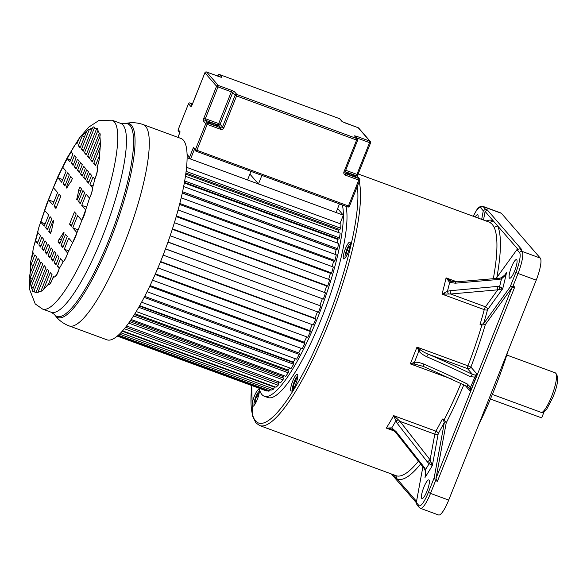 <?xml version="1.0" encoding="UTF-8"?>
<svg xmlns="http://www.w3.org/2000/svg" width="587" height="587" viewBox="0 0 587 587"><rect width="100%" height="100%" fill="white"/><g stroke="black" fill="none" stroke-linecap="round" stroke-linejoin="round"><path stroke-width="0.88" d="M499.221 289.479L502.721 288.723L499.61 286.581L497.24 286.449L497.732 289.839L499.221 289.479L499.61 286.581A171.969 37.722 -69.8 0 0 501.445 278.884L504.688 275.956L506.522 272.603L504.651 275.413M469.805 388.836L470.392 391.441L470.774 387.501L467.274 383.964L467.707 386.686L469.805 388.836L474.912 377.111L477.202 374.337L475.279 375.093L472.572 374.462L467.494 368.621L428.503 354.291A2.649 0.668 113.5 0 0 426.793 356.764C422.882 354.864 420.255 352.941 418.913 350.989L416.99 347.108L410.313 363.881L414.76 364.138L414.371 362.392L418.913 350.989L420.431 349.881C422.442 351.452 425.135 352.919 428.503 354.291A174.787 20.472 21.7 0 1 472.572 374.462L470.194 376.634L474.912 377.111L475.279 375.093M425.7 473.812L425.597 469.475L424.181 467.23L423.843 468.022L424.981 469.805L425.663 473.804L424.988 477.495L425.957 473.804L424.988 477.495A177.039 38.837 -69.8 0 0 432.37 465.498L430.088 459.812L427.395 461.976L429.126 463.715L432.37 465.498L438.218 433.683A2.649 1.592 10.4 0 1 434.806 434.167L399.974 421.371L395.799 417.438L394.647 417.981L397.318 423.469L399.974 421.371L430.088 459.812L434.806 434.167A2.649 0.58 110.2 0 1 435.892 431.166A135.061 29.629 -69.8 0 0 442.393 419.023L444.41 422.17L434.189 477.759L435.598 480.628L430.513 493.41L448.703 500.095L536.224 280.153A19.863 4.358 -69.8 0 0 540.282 258.097L501.43 213.33A19.863 4.358 -69.8 0 0 500.99 213.015L482.8 206.331A19.863 4.358 110.2 0 1 483.24 206.646L485.5 209.243L483.277 210.784L481.692 219.369M394.559 431.129L386.305 428.099L392.49 429.53L395.741 432.45L396.108 431.621L391.742 427.901L386.305 428.099A135.061 29.629 -69.8 0 0 393.672 415.647L394.647 417.981M425.663 473.804L425.472 475.404M358.202 173.979L489.264 222.15A135.061 29.629 -69.8 0 1 489.881 222.414L492.288 224.307L494.188 227.374L497.615 225.878L493.227 220.822A137.71 30.208 -69.8 0 0 486.153 221.005M514.77 286.918L512.95 286.251L510.081 287.043L483.541 323.826L480.041 324.428L481.861 325.095L485.361 324.494L511.901 287.711L514.77 286.918L437.418 481.296L436.002 478.427L446.223 422.838L444.212 419.698L442.393 419.023M418.891 505.51A1.988 1.922 -41 0 0 419.213 507.476L416.917 504.835L416.315 502.531L418.891 505.51A17.874 3.918 110.2 0 0 428.371 492.368L430.513 493.41A19.863 4.358 110.2 0 1 420.424 508.32L438.614 515.004A19.863 4.358 -69.8 0 0 448.703 500.095M483.512 220.037L485.097 211.452L487.32 209.911L485.5 209.243M487.32 209.911L521.66 249.482L519.84 248.815L522.092 251.412L540.282 258.097M496.147 278.458L516.964 249.607L519.84 248.815M516.736 259.762A9.928 2.179 -69.8 0 0 516.516 259.601A9.928 2.179 -69.8 0 0 511.255 267.613A9.928 2.179 -69.8 0 0 509.443 278.084A9.928 2.179 -69.8 0 0 509.663 278.245A9.928 2.179 -69.8 0 0 514.924 270.233A9.928 2.179 -69.8 0 0 516.736 259.762M342.36 204.973A105.931 23.238 110.2 0 1 316.481 320.605A105.931 23.238 110.2 0 1 264.253 396.21L267.892 397.546A105.931 23.238 -69.8 0 0 320.113 321.94A105.931 23.238 -69.8 0 0 346 206.316M255.382 393.826A8.908 1.952 -69.8 0 0 252.681 406.314A8.908 1.952 -69.8 0 0 256.123 402.088A8.908 1.952 -69.8 0 0 258.823 389.599A8.908 1.952 -69.8 0 0 255.382 393.826M290.704 388.367A8.908 1.952 -69.8 0 0 291.13 391.059A8.908 1.952 -69.8 0 0 294.791 386.385A8.908 1.952 -69.8 0 0 297.704 377.037A8.908 1.952 -69.8 0 0 297.279 374.345A8.908 1.952 -69.8 0 0 293.625 379.019A8.908 1.952 -69.8 0 0 290.704 388.367M345.002 258.185A8.908 1.952 -69.8 0 0 349.338 249.108A8.908 1.952 -69.8 0 0 349.867 242.196A8.908 1.952 -69.8 0 0 348.583 242.923A8.908 1.952 -69.8 0 0 344.246 252.006A8.908 1.952 -69.8 0 0 343.718 258.911A8.908 1.952 -69.8 0 0 345.002 258.185M395.836 475.609L396.959 478.809L393.173 474.626M416.315 502.531L422.882 466.812M395.799 417.438L393.672 415.647L435.892 431.166A2.649 1.519 -150.7 0 1 438.218 433.683A137.71 30.208 -69.8 0 0 444.41 422.17M437.418 481.296L435.598 480.628M429.06 480.071A9.928 2.179 -69.8 0 0 428.84 479.917A9.928 2.179 -69.8 0 0 423.579 487.929A9.928 2.179 -69.8 0 0 421.767 498.4A9.928 2.179 -69.8 0 0 421.987 498.561A9.928 2.179 -69.8 0 0 427.248 490.549A9.928 2.179 -69.8 0 0 429.06 480.071M430.836 461.323L429.126 463.715A171.969 37.722 -69.8 0 1 425.597 469.475L425.516 469.556M397.318 423.469L427.395 461.976M424.181 467.23L396.108 431.621M392.49 429.53L391.742 427.901A136.61 29.966 110.2 0 0 395.799 421.048L398.243 419.808M423.498 366.449L414.76 364.138M467.707 386.686L423.557 366.493A2.649 0.668 113.5 0 1 423.88 364.094C419.83 362.546 416.66 361.981 414.371 362.392L410.313 363.881L451.498 379.019M420.431 349.881L416.99 347.108L467.971 365.848A2.649 0.58 -69.8 0 0 467.494 368.621A2.649 2.568 139 0 0 470.891 367.066A137.71 30.208 -69.8 0 0 485.361 324.494M422.471 366.061L423.557 366.493A2.649 0.668 113.5 0 0 423.638 366.508M478.038 218.026A9.928 2.179 -69.8 0 0 477.818 214.915A9.928 2.179 -69.8 0 0 477.598 214.754A9.928 2.179 -69.8 0 0 475.147 216.963M264.253 396.21A105.931 23.238 110.2 0 1 261.897 394.53A105.931 23.238 110.2 0 1 259.161 388.264M254.215 405.279A7.47 1.636 110.2 0 1 256.658 394.934A7.47 1.636 110.2 0 1 259.329 391.375M258.852 394.464L258.75 393.327L256.746 395.924L254.971 401.09L255.198 403.629L255.594 403.115M256.358 401.596L254.971 401.09M258.302 396.496L256.746 395.924M292.664 390.025A7.47 1.636 110.2 0 1 292.48 387.897A7.47 1.636 110.2 0 1 294.74 380.464A7.47 1.636 110.2 0 1 297.778 376.12M297.374 378.916L296.956 378.006L294.806 381.491L293.324 386.539L293.977 387.992M296.479 382.108L294.806 381.491M294.505 386.972L293.324 386.539M345.251 257.884A7.47 1.636 110.2 0 1 346.007 251.772A7.47 1.636 110.2 0 1 349.507 244.603A7.47 1.636 110.2 0 1 350.366 243.979M350.006 246.547L349.148 246.136L346.946 250.356L345.838 255.052L346.756 255.484M348.707 251.001L346.946 250.356M346.8 255.404L345.838 255.052M452.159 281.496L446.091 277.864L449.671 282.332L455.167 283.205L498.921 279.427L501.445 278.884L501.738 278.011M505.246 274.643L501.43 277.768L499.544 278.172L498.921 279.427M450.156 290.704L447.433 291.284L442.033 294.124L450.662 294.006L450.156 290.704L497.24 286.449M444.887 294.087L444.44 292.84M451.506 281.232L449.671 282.332A136.61 29.966 110.2 0 1 447.433 291.284L448.336 293.933M455.167 283.205L455.806 281.899L452.151 281.496M501.283 289.193L501.702 287.615M478.691 424.739A122.485 26.87 -69.8 0 0 508.313 350.292M541.706 412.573A21.183 4.645 -69.8 0 0 551.457 396.768A21.183 4.645 -69.8 0 0 555.794 373.207A21.183 4.645 -69.8 0 0 555.324 372.87C559.007 376.098 558.222 384.184 552.976 397.128L546.768 409.11L543.129 412.522L541.706 412.573L492.339 394.427M544.01 412.023L541.676 417.885L490.416 399.043M266.718 390.612L266.579 390.986L117.29 336.124M118.339 335.206L269.866 390.898L268.23 391.169L117.642 335.823M269.866 390.898L270.321 389.555M120.841 332.778L273.755 388.983L271.847 390.113L119.506 334.12M273.755 388.983L274.32 387.127L122.265 331.244M273.894 386.972L274.034 386.51M124.4 328.749L278.172 385.263L276.022 387.244L122.61 330.855M278.172 385.263L278.649 383.48L125.618 327.23M278.201 383.311L278.598 381.836M128.714 323.107L283.029 379.826L280.689 382.607L126.594 325.976M283.029 379.826L283.411 378.138L129.742 321.661M282.934 377.962L283.25 376.568L130.578 320.451M283.25 376.568A95.336 20.912 -69.8 0 0 283.983 375.658M133.557 315.923L288.239 372.774L285.737 376.304L131.217 319.511M288.239 372.774L288.51 371.219L134.408 314.581M287.982 371.028L288.158 370.059L134.929 313.744M288.158 370.059A95.336 20.912 -69.8 0 0 289.618 367.917M138.767 307.302L293.683 364.241L291.086 368.453L136.265 311.55M293.683 364.241L293.852 362.847L139.449 306.098M293.251 362.627L293.309 362.128L139.691 305.666M293.309 362.128A95.336 20.912 -69.8 0 0 295.334 358.73M144.182 297.389L299.267 354.394L296.618 359.2L141.599 302.232M299.267 354.394L299.326 353.191L144.71 296.369M301.072 348.311A95.336 20.912 -69.8 0 1 298.614 352.926L144.718 296.362M149.678 286.383L304.888 343.424L302.232 348.744L147.073 291.717M304.888 343.424L304.829 342.441L150.074 285.561M304.169 342.199A95.336 20.912 -69.8 0 0 306.737 336.872M155.137 274.474L310.42 331.552L307.823 337.268L152.569 280.204M310.42 331.552L310.259 330.797L155.401 273.88M309.628 330.569A95.336 20.912 -69.8 0 0 312.233 324.626M160.442 261.912L315.769 318.998L313.267 325.007L157.962 267.921M315.769 318.998L315.498 318.492L160.589 261.56M314.889 318.271A95.336 20.912 -69.8 0 0 317.464 311.822M165.483 248.917L320.832 306.01L318.477 312.196L163.142 255.103M320.832 306.01L165.519 248.822M319.856 305.548A95.336 20.912 -69.8 0 0 322.27 298.878M167.999 241.991L323.342 299.084L167.941 242.16M323.342 299.084L325.499 292.847L170.164 235.754M324.479 292.473A95.336 20.912 -69.8 0 0 326.599 285.979M172.446 228.842L327.766 285.928L327.208 286.207L172.307 229.275M327.766 285.928L329.681 279.757L174.383 222.686M328.632 279.375A95.336 20.912 -69.8 0 0 330.4 273.285M176.401 215.913L331.67 272.984L331.031 273.52L176.203 216.61M331.67 272.984L333.306 267.004L178.081 209.948M332.205 266.601A95.336 20.912 -69.8 0 0 333.592 261.032M179.791 203.469L334.964 260.503L334.267 261.281L179.549 204.415M334.964 260.503L336.3 254.824L181.178 197.812M335.111 254.391A95.336 20.912 -69.8 0 0 336.094 249.607L336.175 249.49M182.263 193.072L336.094 249.607M182.55 191.736L337.598 248.727L336.857 249.739L182.293 192.932M337.598 248.727L338.604 243.466L183.628 186.512M337.276 242.981A95.336 20.912 -69.8 0 0 337.818 239.437L338.163 238.894M184.296 183.012L337.818 239.437M184.656 180.965L339.521 237.882L338.736 239.107L184.406 182.388M339.521 237.882L340.167 233.142L185.419 176.269M338.64 232.584A95.336 20.912 -69.8 0 0 338.824 230.383L339.374 229.414M185.734 174.112L338.824 230.383M186.094 171.375L340.68 228.189L339.88 229.605L185.881 173.004M340.68 228.189L340.966 224.058L186.541 167.302M187.092 157.749L343.344 215.18L339.954 223.691M343.344 215.18L337.628 208.59M96.209 128.612L94.382 127.937L84.484 152.811L86.223 154.821L96.554 128.861A8.423 1.849 110.2 0 1 97.464 128.48A8.423 1.849 110.2 0 1 97.647 128.612A8.423 1.849 110.2 0 1 97.926 130.439L87.595 156.399L89.334 158.402L99.232 133.528L99.981 133.498L99.893 136.69L90.647 159.921L92.834 160.721M97.493 128.494L97.926 130.439A87.382 19.173 -69.8 0 1 99.232 133.528A6.758 1.482 110.2 0 1 99.783 133.374A6.758 1.482 110.2 0 1 99.937 133.484A6.758 1.482 110.2 0 1 99.893 136.69A87.382 19.173 -69.8 0 1 100.282 142.003C100.839 142.714 100.803 144.446 100.179 147.212L93.715 163.45L95.967 164.279M30.487 283.682L39.733 260.452L38.008 258.471L30.091 278.37A87.382 19.173 -69.8 0 0 30.487 283.682L31.148 286.838A87.382 19.173 -69.8 0 0 32.454 289.934L42.785 263.974L41.046 261.963L31.148 286.838L33.364 287.652M30.201 273.16L36.665 256.915L34.89 254.875L30.994 264.671A87.382 19.173 -69.8 0 0 30.201 273.16C29.526 275.868 29.423 277.563 29.893 278.231L32.285 279.17M32.366 255.939L33.452 253.217L32.989 252.681A87.382 19.173 -69.8 0 0 32.366 255.939C30.715 260.364 30.194 263.225 30.795 264.539L33.246 265.493M37.876 242.086L35.543 241.235L37.377 243.341L40.466 235.578L37.832 232.533A87.382 19.173 -69.8 0 0 35.543 241.235A11.014 2.414 110.2 0 0 32.989 252.681M45.155 223.808L40.863 222.231L44.23 226.12L48.655 215.011L44.729 210.484A87.382 19.173 -69.8 0 0 40.863 222.231A8.644 1.9 110.2 0 0 37.832 232.533M53.872 201.891L48.552 199.932L52.735 204.753L57.599 192.521L53.417 187.708A87.382 19.173 -69.8 0 0 48.552 199.932L44.729 210.484M62.75 179.585L57.753 177.744L61.679 182.271L66.104 171.162L62.736 167.28A87.382 19.173 -69.8 0 0 57.753 177.744L53.417 187.708M70.587 159.891L67.226 158.659L69.868 161.704L72.957 153.933L71.13 151.82A87.382 19.173 -69.8 0 0 67.226 158.659L62.736 167.28M77.014 143.742L76.427 143.529L76.89 144.064L77.968 141.342A87.382 19.173 -69.8 0 0 76.427 143.529A15.9 3.485 110.2 0 0 71.13 151.82M84.477 136.764L82.224 135.935L78.328 145.723L80.58 146.552M78.328 145.723L80.096 147.763L86.568 131.517A87.382 19.173 -69.8 0 0 82.224 135.935L82.085 135.656C81.145 135.193 79.773 137.087 77.968 141.342M91.557 130.226L89.363 129.426L81.446 149.318L83.64 150.125M81.446 149.318L83.171 151.299L92.408 128.076A87.382 19.173 -69.8 0 0 89.363 129.426C88.828 128.876 87.889 129.573 86.568 131.517M96.554 128.861A87.382 19.173 -69.8 0 0 95.336 128.171A87.382 19.173 -69.8 0 0 94.382 127.937L93.949 126.909A7.741 1.695 110.2 0 1 94.118 127.034A7.741 1.695 110.2 0 1 94.382 127.937M66.243 187.524L66.749 188.104A35.205 7.726 110.2 0 1 71.254 181.236L72.384 178.397L70.667 176.416L66.243 187.524L66.933 187.781M77.301 199.763L76.662 199.529L77.161 200.108L81.586 188.999L79.861 187.018L78.731 189.85L80.925 190.658M78.731 189.85A35.205 7.726 110.2 0 1 76.662 199.529M48.794 231.373L50.519 233.355L51.641 230.522A35.205 7.726 110.2 0 1 53.718 220.844L53.219 220.264L48.794 231.373L50.981 232.181M57.996 241.969L59.713 243.95L64.137 232.848L63.631 232.269A35.205 7.726 110.2 0 1 59.118 239.136L57.996 241.969L60.182 242.776M61.312 239.944L59.118 239.136M38.823 245.006L40.591 247.046L43.68 239.276L41.912 237.236L38.823 245.006L41.075 245.836M45.676 227.778L47.444 229.818L51.869 218.709L50.1 216.669L45.676 227.778L47.929 228.607M54.18 206.419L55.948 208.458L60.813 196.227L59.045 194.187L54.18 206.419L56.433 207.24M63.125 183.929L64.893 185.969L69.317 174.86L67.549 172.827L63.125 183.929L65.377 184.758M71.313 163.362L73.081 165.402L76.171 157.639L74.402 155.599L71.313 163.362L73.566 164.191M41.941 248.602L43.658 250.583L46.747 242.813L45.03 240.831L41.941 248.602L44.128 249.402M74.432 166.957L76.149 168.939L79.238 161.176L77.521 159.187L74.432 166.957L76.618 167.765M44.972 252.094L46.718 254.105L49.807 246.335L48.061 244.324L44.972 252.094L47.187 252.909M77.462 170.45L79.201 172.461L82.297 164.69L80.551 162.687L77.462 170.45L79.678 171.265M51.135 259.197L52.859 261.178L55.948 253.415L54.231 251.434L51.135 259.197L53.329 260.004M48.083 255.683L49.829 257.686L52.918 249.923L51.172 247.912L48.083 255.683L50.299 256.497M80.573 174.038L82.312 176.041L85.409 168.278L83.662 166.268L80.573 174.038L82.789 174.853M83.625 177.56L85.35 179.541L88.439 171.771L86.722 169.79L83.625 177.56L85.819 178.36M54.209 262.734L55.978 264.774L59.067 257.011L57.299 254.971L54.209 262.734L56.462 263.563M61.063 245.505L62.831 247.545L67.256 236.436L65.487 234.396L61.063 245.505L63.315 246.335M69.567 224.146L71.335 226.186L76.2 213.954L74.432 211.914L69.567 224.146L71.819 224.975M78.511 201.664L80.28 203.704L84.704 192.595L82.928 190.555L78.511 201.664L80.764 202.493M86.7 181.09L88.468 183.129L91.557 175.366L89.789 173.326L86.7 181.09L88.953 181.919M90.647 159.921L92.364 161.902L100.282 142.003M87.595 156.399L89.811 157.213M93.715 163.45L95.483 165.49L99.379 155.702C99.651 157.617 99.196 160.522 98.014 164.433L96.928 167.156L97.391 167.691A11.014 2.414 110.2 0 1 94.83 179.138L93.003 177.025L89.906 184.795L92.548 187.84A8.644 1.9 110.2 0 1 89.517 198.142L86.142 194.253L81.725 205.362L85.651 209.889A7.88 1.732 110.2 0 1 81.828 220.433L77.645 215.62L72.773 227.844L76.956 232.665A11.014 2.414 110.2 0 1 72.619 242.622L68.694 238.102L64.276 249.211L67.644 253.092A8.644 1.9 110.2 0 1 63.154 261.714L60.512 258.669L57.423 266.439L59.25 268.553A8.644 1.9 110.2 0 1 54.143 276.983A8.644 1.9 110.2 0 1 53.953 276.844L53.49 276.308L52.404 279.03C50.856 283.374 49.491 285.267 48.317 284.724L52.052 274.65L50.277 272.61L43.812 288.855C42.55 290.822 41.618 291.526 41.009 290.947L48.926 271.055L47.209 269.073L37.964 292.297L35.998 292.436L45.896 267.562L44.157 265.551L33.826 291.512L36.042 292.326M57.423 266.439L59.955 267.371M64.276 249.211L68.752 250.854M72.773 227.844L78.137 229.818M81.725 205.362L86.59 207.152M89.906 184.795L93.069 185.954M96.928 167.156L97.457 167.354M100.179 147.212A87.382 19.173 -69.8 0 1 99.379 155.702A13.648 2.994 110.2 0 1 98.014 164.433A87.382 19.173 -69.8 0 1 97.391 167.691C97.816 170.252 96.965 174.068 94.83 179.138A87.382 19.173 -69.8 0 1 92.548 187.84C92.482 190.782 91.469 194.216 89.517 198.142A87.382 19.173 -69.8 0 1 85.651 209.889L81.828 220.433A87.382 19.173 -69.8 0 1 76.956 232.665L72.619 242.622A87.382 19.173 -69.8 0 1 67.644 253.092C66.294 257.488 64.797 260.364 63.154 261.714A87.382 19.173 -69.8 0 1 59.25 268.553C57.416 274.584 55.655 277.35 53.953 276.844A87.382 19.173 -69.8 0 1 52.404 279.03A7.741 1.695 110.2 0 1 48.479 284.842A7.741 1.695 110.2 0 1 48.303 284.717M92.408 128.076A7.741 1.695 110.2 0 1 93.949 126.909M84.484 152.811L86.7 153.625M35.998 292.436A87.382 19.173 -69.8 0 1 35.044 292.201A87.382 19.173 -69.8 0 1 33.826 291.512L32.791 291.651L32.454 289.934M43.812 288.855A87.382 19.173 -69.8 0 0 48.156 284.438M37.964 292.297A87.382 19.173 -69.8 0 0 41.009 290.947M183.393 140.183A107.26 23.531 -69.8 0 0 181.009 138.481L143.191 124.583A107.26 23.531 110.2 0 1 145.576 126.286A107.26 23.531 110.2 0 1 126.014 239.415A107.26 23.531 110.2 0 1 69.193 325.924L107.01 339.829A107.26 23.531 -69.8 0 0 163.824 253.313A107.26 23.531 -69.8 0 0 183.393 140.183M339.484 203.916L336.065 212.501L258.463 183.98L261.875 175.396M258.463 183.98L249.886 174.097M194.385 149.414L190.555 159.026L247.545 179.967L250.965 171.382M194.444 149.245L193.505 147.33L195.449 149.568L205.758 123.666L203.381 120.929A1.321 1.284 -41 0 1 205.083 120.152L207.453 122.888L220.793 127.79L218.415 125.06L205.083 120.152L205.347 118.684L218.687 123.586L231.329 91.821L217.99 86.913L205.347 118.684L203.924 117.987A2.649 0.58 -69.8 0 0 203.381 120.929M187.048 154.146L190.555 159.026L187.084 155.254M179.938 132.376L177.956 137.358M480.041 324.428A135.061 29.629 -69.8 0 0 484.253 309.642A2.649 0.58 110.2 0 1 485.486 306.81L497.732 289.839L450.662 294.006L485.486 306.81A2.649 2.032 -144.2 0 1 487.526 309.775L502.721 288.723A177.039 38.837 -69.8 0 0 506.522 272.603L504.013 276.081M481.861 325.095A135.061 29.629 -69.8 0 1 467.971 365.848L470.891 367.066L477.202 374.337L470.392 391.441L465.264 385.527M359.229 181.669A135.061 29.629 110.2 0 1 326.284 329.08A135.061 29.629 110.2 0 1 259.659 425.56L396.078 475.697A135.061 29.629 -69.8 0 0 418.436 461.184M444.212 419.698A135.061 29.629 -69.8 0 0 460.949 383.465M483.541 323.826A137.71 30.208 -69.8 0 0 487.526 309.775A2.649 0.983 15 0 1 484.253 309.642L442.033 294.124A135.061 29.629 -69.8 0 0 446.091 277.864L456.833 281.811M493.315 278.7A135.061 29.629 -69.8 0 0 494.181 227.367M501.43 213.33L483.24 206.646A1.988 1.922 139 0 0 480.694 207.805A17.874 3.918 110.2 0 0 473.636 215.502A1.988 0.88 -153.5 0 1 473.68 215.282L473.203 216.251M536.224 280.153L518.035 273.469A19.863 4.358 110.2 0 0 522.092 251.412A1.988 1.922 -41 0 0 519.546 252.579L516.964 249.607M510.081 287.043L515.892 272.427A17.874 3.918 110.2 0 0 519.546 252.579M357.322 186.475A133.08 29.196 110.2 0 1 319.335 339.447A133.08 29.196 110.2 0 1 255.565 420.916A133.08 29.196 110.2 0 1 251.83 385.571M420.637 463.972A137.71 30.208 -69.8 0 1 396.959 478.809L416.528 501.357M390.48 428.84L390.01 427.644M428.371 492.368L434.189 477.759M431.929 463.473L431.151 464.897M515.892 272.427L518.035 273.469L512.95 286.251M436.002 478.427L511.901 287.711M446.223 422.838A137.71 30.208 -69.8 0 0 463.811 384.83M414.048 364.079L413.732 362.597M419.881 349.441L418.59 350.38M475.962 374.946L475.69 376.414M423.88 364.094A172.138 20.163 -158.3 0 1 467.274 383.964M470.194 376.634A172.138 20.163 21.7 0 0 426.793 356.764M470.128 389.607L470.825 388.631M473.254 216.265L473.636 215.502M483.277 210.784L480.694 207.805M489.881 222.414L493.227 220.822L485.097 211.452M517.675 248.998L497.615 225.878A137.71 30.208 -69.8 0 1 496.866 277.46M449.605 280.256L448.336 281.085M120.731 123.395L112.029 120.196A100.619 22.071 110.2 0 1 114.267 121.795A100.619 22.071 110.2 0 1 95.908 227.925A100.619 22.071 110.2 0 1 42.602 309.085L51.304 312.284A100.619 22.071 -69.8 0 0 104.611 231.124A100.619 22.071 -69.8 0 0 122.969 124.994A100.619 22.071 -69.8 0 0 120.731 123.395L124.495 123.74A102.578 22.504 110.2 0 1 130.028 125.523A102.578 22.504 110.2 0 1 109.079 239.437A102.578 22.504 110.2 0 1 54.694 314.823A102.578 22.504 110.2 0 1 54.4 314.463L55.266 315.593A103.349 22.673 -69.8 0 0 55.567 315.96A103.349 22.673 -69.8 0 0 110.363 240.01A103.349 22.673 -69.8 0 0 131.466 125.229A103.349 22.673 -69.8 0 0 125.889 123.439L124.495 123.74M217.483 125.647A4.967 0.58 -158.3 0 1 213.749 124.906A4.967 0.58 -158.3 0 1 208.392 122.301A4.967 0.58 -158.3 0 1 212.127 123.043A4.967 0.58 -158.3 0 1 217.483 125.647M355.722 176.452A4.967 0.58 -158.3 0 1 351.98 175.711A4.967 0.58 -158.3 0 1 346.623 173.106A4.967 0.58 -158.3 0 1 350.366 173.847A4.967 0.58 -158.3 0 1 355.722 176.452M189.616 157.103L193.505 147.33M203.924 117.987L216.566 86.223L204.907 72.795L192.294 104.493M191.641 105.741A1.321 1.284 139 0 0 190.863 106.504A2.649 0.58 -69.8 0 0 192.265 104.559M190.863 106.504L188.486 103.767L178.177 129.676L180.121 131.914M349.448 206.169L348.451 205.971L358.76 180.07L345.42 175.168A2.649 2.568 139 0 1 343.967 171.83L356.61 140.066L236.561 95.945L223.918 127.709A2.649 2.568 139 0 1 220.521 129.265L207.182 124.363L196.872 150.265L348.451 205.971L347.775 206.969L196.241 151.263M219.883 76.897L206.609 72.018L218.261 85.445L231.601 90.347L231.329 91.821L232.76 92.511L220.118 124.283L222.495 127.019L235.13 95.248L232.76 92.511A1.321 1.284 -41 0 1 234.455 91.733L236.832 94.47L356.881 138.591L354.504 135.861L356.5 136.25L369.839 141.151L358.18 127.724L344.774 122.8M219.949 76.919L221.937 77.315L219.567 74.578L339.609 118.699L341.986 121.436L344.84 122.822M234.455 91.733L231.601 90.347M218.878 76.515L217.865 75.349L217.594 76.046M192.514 103.848L190.188 102.996L192 105.088M345.699 170.267L356.925 174.39L369.568 142.626L356.375 137.776M344.914 172.798L345.692 173.701L359.031 178.602L356.654 175.865L345.156 171.639M357.402 176.694L357.938 174.632L356.925 174.39L356.654 175.865A1.321 1.284 -41 0 1 357.167 176.217L359.545 178.954A1.321 1.284 139 0 0 359.031 178.602L358.76 180.07L359.772 180.312A1.321 1.321 0 0 0 359.545 178.954A1.321 1.284 139 0 1 359.758 180.268L349.463 206.213A1.321 1.321 0 0 1 347.775 206.969L196.205 151.255L196.872 150.265L195.449 149.568A1.321 1.284 139 0 0 196.175 151.241L196.205 151.255A1.321 1.321 0 0 1 195.662 150.881L193.908 148.863M345.42 175.168L345.692 173.701A1.321 1.284 -41 0 1 344.943 172.094M358.694 128.076A1.321 1.321 0 0 0 358.151 127.702L358.18 127.724A1.321 1.284 -41 0 1 358.694 128.076L370.353 141.511A1.321 1.284 -41 0 1 370.566 142.824L370.58 142.868A1.321 1.321 0 0 0 370.353 141.511A1.321 1.284 -41 0 0 369.839 141.151L369.568 142.626L370.58 142.868L357.923 174.588M343.967 171.83L344.98 172.072L357.622 140.308A1.321 1.321 0 0 0 357.395 138.95A1.321 1.284 139 0 0 356.881 138.591L356.61 140.066L357.608 140.264A1.321 1.284 139 0 0 357.395 138.95L355.018 136.213A1.321 1.284 139 0 0 354.504 135.861M356.5 136.25L356.258 137.644M345.178 173.341L344.965 172.028M220.521 129.265L220.793 127.79A1.321 1.284 139 0 0 222.495 127.019L223.918 127.709M236.561 95.945L236.832 94.47A1.321 1.284 -41 0 0 235.13 95.248L236.561 95.945M218.415 125.06A1.321 1.284 139 0 0 220.118 124.283L218.687 123.586L218.415 125.06M207.182 124.363L207.453 122.888A1.321 1.284 -41 0 0 205.758 123.666L207.182 124.363M342.5 121.788L358.114 127.702M178.389 130.989A1.321 1.284 -41 0 1 178.177 129.676L178.162 129.632A1.321 1.321 0 0 0 178.389 130.989L179.805 132.618M178.206 129.61L188.486 103.767A1.321 1.284 139 0 1 190.188 102.996L190.159 102.974A1.321 1.321 0 0 0 188.471 103.723L188.515 103.708M341.986 121.436A1.321 1.284 -41 0 1 342.434 121.714L340.122 119.051A1.321 1.321 0 0 0 339.579 118.677L339.543 118.677M217.894 75.29L217.865 75.349A1.321 1.284 139 0 1 219.567 74.578L339.609 118.699A1.321 1.284 -41 0 1 340.122 119.051M217.99 86.913L218.261 85.445A1.321 1.284 -41 0 0 216.566 86.223L217.99 86.913M190.115 102.967L192.514 103.84M217.564 76.031L217.85 75.305A1.321 1.321 0 0 1 219.538 74.556L219.494 74.556M204.907 72.795A1.321 1.284 -41 0 1 206.609 72.018L206.58 71.996A1.321 1.321 0 0 0 204.892 72.751L204.907 72.795M204.936 72.729L191.678 105.799M206.536 71.996L221.277 77.345M469.145 387.868L467.523 386.62M251.728 385.534L252.432 415.86L255.888 422.882L259.659 425.56M391.368 473.966L416.293 502.685M395.741 432.45L423.836 468.03M419.213 507.476L420.424 508.32M482.8 206.331C477.121 206.338 477.114 210.212 473.68 215.282M499.544 278.172L455.806 281.899M506.801 355.04L555.324 372.87M51.304 312.284L54.4 314.463M112.029 120.196L99.1 120.372L88.681 127.174L79.348 138.062L67.116 157.903L57.944 176.467L46.843 203.608L39.549 225.342M38.17 230.001L34.193 245.072M33.019 250.238L31.25 259.219M30.531 263.585L29.35 288.804L35.227 303.949L42.602 309.085M55.266 315.593L56.528 317.149C59.903 321.067 64.122 323.995 69.193 325.924M143.191 124.583C137.343 122.551 131.576 122.169 125.889 123.439M216.669 125.801L216.816 125.787C214.409 125.258 211.76 124.202 208.869 122.624L208.906 122.654M354.908 176.614L355.054 176.592C352.648 176.063 349.999 175.007 347.108 173.429L347.137 173.466M179.996 132.141L177.927 137.351"/></g></svg>

